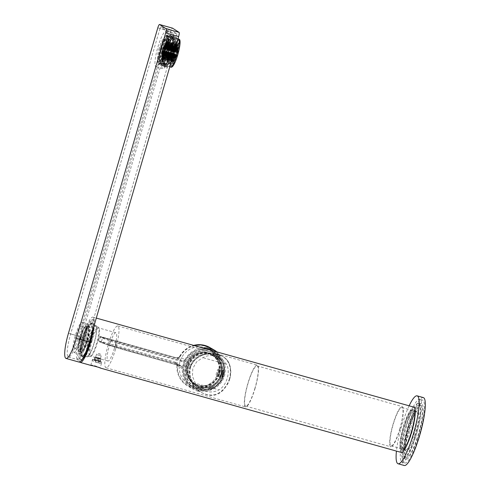 <?xml version="1.0" encoding="UTF-8"?>
<svg xmlns="http://www.w3.org/2000/svg" width="490" height="490" viewBox="0 0 490 490"><rect width="100%" height="100%" fill="white"/><g stroke="black" fill="none" stroke-linecap="round" stroke-linejoin="round"><path stroke-width="0.37" stroke-dasharray="2.45 1.84" d="M99.151 358.907L98.061 362.655L98.551 362.87L94.913 361.81L98.466 362.863L98.061 362.655L98.466 362.863L99.556 359.115L96.095 358.055L99.556 359.115M94.901 360.156L100.34 361.626L94.901 360.156M93.982 359.936L101.595 361.988L93.982 359.936M95.685 357.461L101.124 358.931L95.685 357.461M100.15 358.208L95.262 356.879L100.15 358.208M96.328 357.284L100.462 358.398L96.328 357.284M96.095 358.055L95.005 361.804L95.403 362.012L96.493 358.264M98.221 358.79L97.136 362.545M97.424 358.374L96.334 362.128M86.626 340.587A13.065 2.493 105.7 0 1 80.905 351.753A13.065 2.493 105.7 0 1 80.507 351.385A13.065 2.493 105.7 0 1 82.032 338.504A13.065 2.493 105.7 0 1 87.428 326.707A13.065 2.493 105.7 0 1 87.961 326.597A13.065 2.493 105.7 0 1 86.626 340.587M85.082 340.152A13.065 2.493 105.7 0 1 79.362 351.324A13.065 2.493 105.7 0 1 80.489 338.069A13.065 2.493 105.7 0 1 86.418 326.168A13.065 2.493 105.7 0 1 85.082 340.152M80.746 337.365A12.801 2.444 -74.3 0 0 79.043 350.705A12.801 2.444 -74.3 0 0 85.242 339.405A12.801 2.444 -74.3 0 0 85.824 326.524A12.801 2.444 -74.3 0 0 80.746 337.365M83.876 339.735A11.754 2.242 105.7 0 1 78.731 349.787A11.754 2.242 105.7 0 1 78.369 349.456A11.754 2.242 105.7 0 1 79.931 337.2A11.754 2.242 105.7 0 1 84.599 327.247A11.754 2.242 105.7 0 1 85.076 327.149A11.754 2.242 105.7 0 1 83.876 339.735M79.925 338.627A11.754 2.242 105.7 0 1 74.78 348.678A11.754 2.242 105.7 0 1 75.791 336.752A11.754 2.242 105.7 0 1 81.126 326.04A11.754 2.242 105.7 0 1 79.925 338.627M159.979 28.579L70.633 333.996A21.554 4.11 -74.3 0 0 68.428 357.075A21.554 4.11 -74.3 0 0 77.861 338.645L167.206 33.228L176.467 35.825A1.96 0.374 -74.3 0 0 176.688 33.736L170.116 29.51A1.96 0.374 -74.3 0 0 170.097 29.504A1.96 0.374 -74.3 0 0 169.24 31.176L159.979 28.579A1.96 0.374 105.7 0 1 160.836 26.907A1.96 0.374 105.7 0 1 160.855 26.913L170.116 29.51M70.633 333.996L79.895 336.593A21.554 4.11 -74.3 0 0 77.69 359.672A21.554 4.11 -74.3 0 0 87.122 341.242L176.467 35.825M176.688 33.736L167.427 31.14L160.855 26.913L170.097 29.504M79.895 336.593L169.24 31.176M167.427 31.14A1.96 0.374 105.7 0 1 167.206 33.228M164.658 49.055A18.289 3.491 -74.3 0 0 162.79 68.637A18.289 3.491 -74.3 0 0 170.79 52.994A18.289 3.491 -74.3 0 0 172.664 33.418A18.289 3.491 -74.3 0 0 164.658 49.055M80.881 337.23A15.674 2.989 -74.3 0 0 79.276 354.013A15.674 2.989 -74.3 0 0 86.136 340.605A15.674 2.989 -74.3 0 0 87.741 323.823A15.674 2.989 -74.3 0 0 80.881 337.23M80.581 339.049A15.674 2.989 105.7 0 1 73.721 352.451A15.674 2.989 105.7 0 1 75.074 336.55A15.674 2.989 105.7 0 1 82.185 322.267A15.674 2.989 105.7 0 1 80.581 339.049M86.987 340.709A13.389 2.554 -74.3 0 0 87.808 326.481A13.389 2.554 -74.3 0 0 82.283 338.572A13.389 2.554 -74.3 0 0 80.715 351.777A13.389 2.554 -74.3 0 0 86.987 340.709M87.097 340.777A14.045 2.677 105.7 0 1 80.948 352.788A14.045 2.677 105.7 0 1 82.161 338.541A14.045 2.677 105.7 0 1 88.537 325.74A14.045 2.677 105.7 0 1 87.097 340.777M87.716 340.948A14.045 2.677 105.7 0 1 81.567 352.959A14.045 2.677 105.7 0 1 82.779 338.713A14.045 2.677 105.7 0 1 89.149 325.917A14.045 2.677 105.7 0 1 87.716 340.948M68.453 333.267L81.42 336.906L170.765 31.489A3.92 0.747 105.7 0 1 172.431 28.132M81.42 336.906A23.514 4.49 -74.3 0 0 79.013 362.079M166.894 49.821A16.005 3.056 -74.3 0 0 165.259 66.952A16.005 3.056 -74.3 0 0 172.517 52.369A16.005 3.056 -74.3 0 0 173.901 36.138A16.005 3.056 -74.3 0 0 166.894 49.821M164.003 51.089A18.289 3.491 105.7 0 1 155.998 66.732A18.289 3.491 105.7 0 1 157.572 48.179A18.289 3.491 105.7 0 1 165.871 31.513A18.289 3.491 105.7 0 1 164.003 51.089M159.183 47.995A10.449 1.997 -74.3 0 0 158.111 59.186A10.449 1.997 -74.3 0 0 162.858 49.662A10.449 1.997 -74.3 0 0 163.758 39.059A10.449 1.997 -74.3 0 0 159.183 47.995M165.663 49.472A16.005 3.056 -74.3 0 0 164.021 66.603A16.005 3.056 -74.3 0 0 171.286 52.02A16.005 3.056 -74.3 0 0 172.664 35.788A16.005 3.056 -74.3 0 0 165.663 49.472M165.718 49.508A15.674 2.989 -74.3 0 0 163.629 65.844A15.674 2.989 -74.3 0 0 171.224 52.007A15.674 2.989 -74.3 0 0 171.935 36.236A15.674 2.989 -74.3 0 0 165.718 49.508M165.21 49.404A15.025 2.866 105.7 0 1 171.169 36.689A15.025 2.866 105.7 0 1 171.782 36.56A15.025 2.866 105.7 0 1 170.483 51.799A15.025 2.866 105.7 0 1 163.666 65.489A15.025 2.866 105.7 0 1 163.213 65.066A15.025 2.866 105.7 0 1 165.21 49.404M160.267 48.02A15.025 2.866 -74.3 0 0 158.729 64.104A15.025 2.866 -74.3 0 0 165.547 50.415A15.025 2.866 -74.3 0 0 166.845 35.176A15.025 2.866 -74.3 0 0 160.267 48.02M161.032 48.516A10.449 1.997 -74.3 0 0 159.967 59.7A10.449 1.997 -74.3 0 0 164.707 50.176A10.449 1.997 -74.3 0 0 165.608 39.58A10.449 1.997 -74.3 0 0 161.032 48.516M220.512 362.441A17.701 17.352 -60 0 1 203.289 387.798A17.701 17.352 -60 0 1 190.402 360.432A17.701 17.352 -60 0 1 220.512 362.441M222.491 361.461A19.919 19.533 -60 0 1 219.128 383.45A19.919 19.533 -60 0 1 197.721 388.858A19.919 19.533 -60 0 1 187.829 360.444A19.919 19.533 -60 0 1 217.389 354.852A19.919 19.533 -60 0 1 222.491 361.461M218.381 361.583A17.309 16.972 -60 0 1 201.543 386.383A17.309 16.972 -60 0 1 188.944 359.617A17.309 16.972 -60 0 1 218.381 361.583M217.799 361.871A16.654 16.329 -60 0 1 214.014 381.251A16.654 16.329 -60 0 1 194.616 383.615A16.654 16.329 -60 0 1 188.821 361.02A16.654 16.329 -60 0 1 211.294 354.778A16.654 16.329 -60 0 1 217.799 361.871M217.977 361.969A16.654 16.329 -60 0 1 214.191 381.355A16.654 16.329 -60 0 1 194.793 383.713A16.654 16.329 -60 0 1 188.999 361.124A16.654 16.329 -60 0 1 211.472 354.876A16.654 16.329 -60 0 1 217.977 361.969M218.485 361.89A17.046 16.715 -60 0 1 214.608 381.728A17.046 16.715 -60 0 1 194.757 384.142A17.046 16.715 -60 0 1 188.821 361.02A17.046 16.715 -60 0 1 211.821 354.631A17.046 16.715 -60 0 1 218.485 361.89M219.814 362.661A17.046 16.715 120 0 0 213.156 355.403A17.046 16.715 120 0 0 190.157 361.791A17.046 16.715 120 0 0 196.092 384.913A17.046 16.715 120 0 0 215.943 382.5A17.046 16.715 120 0 0 219.814 362.661M408.403 426.012A19.919 3.804 105.7 0 1 415.514 411.729A19.919 3.804 105.7 0 1 416.329 411.563A19.919 3.804 105.7 0 1 413.493 435.469A19.919 3.804 105.7 0 1 405.567 449.924A19.919 3.804 105.7 0 1 404.961 449.361A19.919 3.804 105.7 0 1 408.403 426.012M406.057 425.357A19.919 3.804 -74.3 0 0 403.221 449.269A19.919 3.804 -74.3 0 0 404.036 449.097A19.919 3.804 -74.3 0 0 412.262 431.114A19.919 3.804 -74.3 0 0 414.589 411.471A19.919 3.804 -74.3 0 0 413.983 410.902A19.919 3.804 -74.3 0 0 406.057 425.357M417.211 437.895A26.779 5.108 105.7 0 1 406.559 457.323A26.779 5.108 105.7 0 1 408.868 430.159A26.779 5.108 105.7 0 1 421.02 405.757A26.779 5.108 105.7 0 1 417.211 437.895M417.462 438.36A28.739 5.482 105.7 0 1 406.026 459.21A28.739 5.482 105.7 0 1 408.507 430.061A28.739 5.482 105.7 0 1 421.547 403.87A28.739 5.482 105.7 0 1 417.462 438.36M409.132 405.812A35.268 6.731 -74.3 0 0 403.105 421.437A35.268 6.731 -74.3 0 0 396.435 451.094M423.311 397.58A35.268 6.731 -74.3 0 0 409.279 423.164A35.268 6.731 -74.3 0 0 404.262 465.5M404.936 424.83A20.966 4 105.7 0 1 413.915 410.216A20.966 4 105.7 0 1 411.465 430.888A20.966 4 105.7 0 1 402.811 449.82A20.966 4 105.7 0 1 404.936 424.83M417.964 439.291A32.659 6.229 105.7 0 1 404.967 462.983A32.659 6.229 105.7 0 1 407.784 429.859A32.659 6.229 105.7 0 1 422.607 400.097A32.659 6.229 105.7 0 1 417.964 439.291M415.122 438.495A32.659 6.229 105.7 0 1 402.131 462.186A32.659 6.229 105.7 0 1 404.948 429.062A32.659 6.229 105.7 0 1 419.765 399.301A32.659 6.229 105.7 0 1 415.122 438.495M414.62 437.564A28.739 5.482 105.7 0 1 403.184 458.413A28.739 5.482 105.7 0 1 405.665 429.265A28.739 5.482 105.7 0 1 418.705 403.074A28.739 5.482 105.7 0 1 414.62 437.564M414.613 435.996A20.966 4 -74.3 0 0 416.739 411.006A20.966 4 -74.3 0 0 408.084 429.938A20.966 4 -74.3 0 0 405.634 450.61A20.966 4 -74.3 0 0 414.613 435.996M415.361 437.38A26.779 5.108 105.7 0 1 404.703 456.803A26.779 5.108 105.7 0 1 407.012 429.638A26.779 5.108 105.7 0 1 419.164 405.236A26.779 5.108 105.7 0 1 415.361 437.38M218.264 372.345A20.249 19.851 -60 0 1 188.993 384.509A20.249 19.851 -60 0 1 181.943 357.045A20.249 19.851 -60 0 1 209.267 349.456A20.249 19.851 -60 0 1 218.264 372.345M219.526 373.594L220.935 369.962C221.376 370.336 221.358 371.634 220.88 373.858C220.169 375.83 219.545 376.841 218.993 376.877L219.526 373.594M217.131 351.973L224.065 363.862L223.997 372.676L220.598 381.196L214.859 387.474L208.489 390.83L198.132 391.265L198.407 390.322C204.012 391.179 209.218 389.685 214.026 385.844L221.78 374.378L221.296 360.83L213.009 350.816M214.026 385.844A20.249 19.851 -60 0 1 192.882 386.763A20.249 19.851 -60 0 1 183.909 375.34A20.249 19.851 -60 0 1 198.781 349.621A20.249 19.851 -60 0 1 213.156 351.704A20.249 19.851 -60 0 1 221.296 360.83M184.981 359.789L184.228 360.707L181.588 361.54L181.9 360.922L176.584 357.847L177.533 358.38L179.248 357.584L179.579 356.549L184.981 359.789A22.209 21.774 -60 0 1 202.707 347.925M179.579 356.549A22.209 21.774 120 0 1 193.679 345.395L184.981 349.878L179.548 356.585L176.59 357.853L100.854 336.844L116.442 342.259L181.9 360.922A2.615 2.56 120 0 0 184.889 359.617M176.235 362.851L175.132 362.863L180.443 365.932L180.498 365.301L182.28 367.402L182.28 368.59A2.615 2.56 120 0 0 181.024 366.177A2.615 2.56 120 0 0 181.018 366.177A2.615 2.56 120 0 0 180.443 365.932L114.991 347.269L99.397 341.861L175.708 363.102C176.363 363.274 176.786 364.064 176.964 365.473L177.264 364.419L176.235 362.851L177.852 362.912L101.473 341.493L102.563 337.739L178.942 359.152L179.248 357.584M184.228 360.707L182.28 367.402M222.846 373.944C222.148 376.161 221.492 377.318 220.874 377.404C220.604 377.079 220.819 375.836 221.511 373.674L222.815 370.489C223.207 370.783 223.22 371.935 222.846 373.944M198.132 391.265A22.209 21.774 -60 0 1 193.127 389.164A22.209 21.774 -60 0 1 182.433 368.572M198.407 390.322A21.229 20.813 -60 0 1 184.203 376.338A21.229 20.813 -60 0 1 199.798 349.376A21.229 20.813 -60 0 1 206.07 348.868M177.533 358.38L178.942 359.152A21.554 21.131 -60 0 1 214.51 352.145A21.554 21.131 -60 0 1 204.293 387.314A21.554 21.131 -60 0 1 177.852 362.912L177.264 364.419M173.38 57.367L173.766 56.76L173.276 58.004L173.38 57.367L162.031 54.188L162 54.843L161.982 53.453L162.031 54.188M173.723 55.143L174.213 53.894L173.723 55.143L162.38 51.958L162.508 50.611L162.38 51.958M173.142 56.056L173.632 54.813L173.142 56.056L162.46 53.061L162.564 51.707L162.46 53.061M173.429 61.085L172.939 62.328L173.429 61.085L162.6 58.047L162.558 59.419L162.6 58.047L173.282 61.072M173.601 56.424L173.209 57.03L173.699 55.787L173.601 56.424L162.098 53.196L162.135 51.818L162.092 53.19L174.483 56.662L174.973 55.419L174.63 56.675M174.183 55.505L173.797 56.117L174.287 54.868L174.183 55.505L162.012 52.093L162.11 51.456L162.074 52.828L162.012 52.093M174.771 54.592L174.379 55.205L174.869 53.955L174.771 54.592L161.933 50.991L162.031 50.354L161.988 51.726L161.933 50.991M172.792 58.285L173.184 57.673L172.694 58.923L172.792 58.285L162.11 55.29L162.061 55.94L162.055 54.555L162.11 55.29M174.036 59.529L174.526 58.279L174.036 59.529L162.692 56.344L162.827 54.996L162.692 56.344M173.527 59.48L173.87 58.218L173.527 59.48L162.184 56.301L162.086 54.917L162.184 56.301M173.013 61.366L173.356 60.111L173.013 61.366L162.331 58.371L162.233 56.987L162.331 58.371M175.916 56.956L175.573 58.212L175.916 56.956L165.093 53.918L164.977 55.241L165.583 54.696L165.093 53.918M173.944 59.192L173.454 60.442L173.944 59.192L162.3 55.958L162.404 57.342L162.441 55.97L173.797 59.18M174.458 57.306L173.968 58.555L174.458 57.306L162.141 53.882L162.245 55.266L162.288 53.894L174.311 57.293M173.521 61.415L174.011 60.172L173.521 61.415L162.839 58.42L162.95 57.067L162.839 58.42M176.97 46.887L176.48 48.13L176.97 46.887L165.626 43.702L164.775 44.847L165.626 43.702M177.478 46.93L177.135 48.192L177.478 46.93L166.135 43.751L165.351 44.89L166.135 43.751M177.993 45.043L177.65 46.305L177.993 45.043L167.311 42.048L166.526 43.181L167.311 42.048M175.089 49.459L175.432 48.198L175.089 49.459L164.266 46.421L164.842 45.227L164.266 46.421M177.068 47.218L177.558 45.974L177.068 47.218L165.565 43.99L166.502 42.875L165.565 43.99M176.547 49.104L177.037 47.861L176.547 49.104L164.377 45.693L165.167 44.559L164.009 46.256L164.646 45.049L164.352 45.686L175.702 48.865L176.094 48.259L175.745 49.521L175.702 48.865M176.032 50.997L176.523 49.747L176.032 50.997L163.195 47.395L164.125 46.274L163.195 47.395M177.484 44.994L176.994 46.244L177.484 44.994L166.802 41.999L165.932 43.138L166.802 41.999M174.844 51.052L174.501 52.308L174.844 51.052L163.495 47.867L163.054 49.098L163.495 47.867M175.628 47.891L176.02 47.285L175.53 48.528L175.628 47.891L164.946 44.896L164.609 45.466L165.21 44.253L164.946 44.896M173.013 57.336L172.621 57.949L173.111 56.699L173.013 57.336L162.19 54.298L162.288 53.661L162.245 55.033L162.19 54.298M175.163 50.433L175.506 49.172L175.163 50.433L163.66 47.205L164.242 46.017L163.66 47.205M175.23 51.407L175.573 50.145L175.23 51.407L163.06 47.995L163.642 46.801L163.06 47.995M175.298 52.381L175.647 51.119L175.298 52.381L162.46 48.78L163.048 47.591L162.46 48.78M174.771 50.072L174.428 51.334L174.771 50.072L164.089 47.077L163.617 48.302L164.089 47.077M178.213 48.13L177.827 48.737L178.317 47.493L178.213 48.13L167.531 45.135L167.684 44.51L166.698 45.619L167.531 45.135M176.235 51.824L176.627 51.211L176.137 52.455L176.235 51.824L163.397 48.222L163.299 48.859L163.691 48.939L164.23 47.732L163.397 48.222M176.823 50.905L177.215 50.299L176.725 51.542L176.823 50.905L164.652 47.493L164.554 48.13L164.934 48.21L165.491 47.009L164.652 47.493M177.411 49.992L177.797 49.38L177.307 50.629L177.411 49.992L165.908 46.764L165.81 47.401L166.19 47.481L166.747 46.281L165.908 46.764M177.631 49.043L177.239 49.655L177.729 48.406L177.631 49.043L166.282 45.864L166.135 45.184L165.455 46.348L166.282 45.864M177.282 51.272L176.792 52.516L177.282 51.272L165.939 48.087L165.106 48.577L165.087 49.233L165.491 49.319L165.939 48.087M177.87 50.354L177.38 51.603L177.87 50.354L166.802 47.279L166.312 48.498L166.71 48.584L167.188 47.358M176.235 56.338L176.578 55.076L176.235 56.338L165.553 53.343L165.767 52.044L165.063 52.571L165.553 53.343M175.708 54.029L175.365 55.29L175.708 54.029L162.864 50.433L162.772 51.756L163.36 51.205L162.864 50.433M175.775 55.009L175.432 56.264L175.775 55.009L163.605 51.591L163.501 52.92L164.101 52.369L163.605 51.591M175.849 55.983L175.506 57.238L175.849 55.983L164.346 52.755L164.236 54.078L164.842 53.533L164.346 52.755M177.993 49.074L178.385 48.467L177.895 49.711L177.993 49.074L167.17 46.042L167.066 46.679L167.445 46.752L168.009 45.558L167.17 46.042M175.377 58.518L174.985 59.131L175.475 57.881L175.377 58.518L164.695 55.523L164.205 54.751L164.175 56.099L164.695 55.523M175.31 57.544L174.918 58.157L175.408 56.907L175.31 57.544L163.96 54.366L163.476 53.588L163.47 54.941L163.96 54.366M176.167 55.364L176.51 54.102L176.167 55.364L164.818 52.179L165.063 50.893L164.658 50.807L164.334 51.407L164.818 52.179M177.582 45.331L178.072 44.082L177.582 45.331L166.753 42.293L167.696 41.172L166.753 42.293M172.75 63.284A10.449 1.997 105.7 0 1 173.815 51.867A10.449 1.997 105.7 0 1 178.648 43.439A10.449 1.997 105.7 0 1 177.423 53.747A10.449 1.997 105.7 0 1 173.111 63.179A10.449 1.997 105.7 0 1 172.75 63.284M169.32 63.675A11.754 2.242 105.7 0 1 169.24 63.663A11.754 2.242 105.7 0 1 170.257 51.738A11.754 2.242 105.7 0 1 175.592 41.019A11.754 2.242 105.7 0 1 175.953 41.356A11.754 2.242 105.7 0 1 174.575 52.945A11.754 2.242 105.7 0 1 169.724 63.565A11.754 2.242 105.7 0 1 169.32 63.675M167.764 64.576A13.046 2.487 105.7 0 1 167.678 64.558A13.046 2.487 105.7 0 1 168.805 51.328A13.046 2.487 105.7 0 1 174.722 39.439A13.046 2.487 105.7 0 1 175.12 39.812A13.046 2.487 105.7 0 1 173.595 52.669A13.046 2.487 105.7 0 1 168.211 64.447A13.046 2.487 105.7 0 1 167.764 64.576M165.651 63.982A13.046 2.487 105.7 0 1 165.559 63.963A13.046 2.487 105.7 0 1 166.686 50.733A13.046 2.487 105.7 0 1 172.609 38.845A13.046 2.487 105.7 0 1 171.543 51.854A13.046 2.487 105.7 0 1 165.651 63.982M165.491 64.551A13.64 2.603 105.7 0 1 165.4 64.539A13.64 2.603 105.7 0 1 166.576 50.703A13.64 2.603 105.7 0 1 172.768 38.275A13.64 2.603 105.7 0 1 171.653 51.879A13.64 2.603 105.7 0 1 165.491 64.551M162.649 63.755A13.64 2.603 105.7 0 1 162.564 63.743A13.64 2.603 105.7 0 1 163.74 49.907A13.64 2.603 105.7 0 1 169.926 37.479A13.64 2.603 105.7 0 1 168.811 51.083A13.64 2.603 105.7 0 1 162.649 63.755M163.305 61.379A11.172 2.131 105.7 0 1 163.225 61.366A11.172 2.131 105.7 0 1 164.193 50.035A11.172 2.131 105.7 0 1 169.258 39.855A11.172 2.131 105.7 0 1 168.352 50.997A11.172 2.131 105.7 0 1 163.305 61.379M162.312 61.103A11.172 2.131 105.7 0 1 162.239 61.085A11.172 2.131 105.7 0 1 163.207 49.76A11.172 2.131 105.7 0 1 168.272 39.58A11.172 2.131 105.7 0 1 167.36 50.721A11.172 2.131 105.7 0 1 162.312 61.103M162.662 59.835A9.855 1.88 105.7 0 1 162.037 58.083A9.855 1.88 105.7 0 1 166.539 42.036A9.855 1.88 105.7 0 1 167.77 48.02A9.855 1.88 105.7 0 1 162.662 59.835M172.939 62.328L162.704 59.431L173.08 62.346M162.025 51.462A1.96 0.374 105.7 0 1 161.902 51.113A1.96 0.374 105.7 0 1 162.796 47.922A1.96 0.374 105.7 0 1 163.041 49.11A1.96 0.374 105.7 0 1 162.025 51.462M174.973 55.419L162.135 51.818L174.832 55.401M173.968 58.555L162.392 55.278L174.115 58.567M173.454 60.442L162.404 57.342L173.601 60.454M162.092 53.888L162.196 52.559L162.159 53.931L173.356 57.042M167.084 41.724L177.68 44.694M166.9 42.305L177.729 45.343M167.378 41.748L177.974 44.719M167.696 41.172L178.072 44.082M167.549 41.16L177.925 44.069M164.432 52.099L176.02 55.352M165.13 51.579L176.412 54.739M165.063 50.893L176.51 54.102M164.658 50.807L176.363 54.09M164.334 51.407L176.118 54.715M163.782 55.003L175.065 58.169M163.819 53.655L175.408 56.907M163.476 53.588L175.261 56.895M163.311 54.237L175.016 57.52M163.47 54.941L174.918 58.157M164.499 56.16L175.132 59.143M164.554 54.819L175.475 57.881M164.205 54.751L175.328 57.869M164.021 55.388L175.089 58.494M164.175 56.099L174.985 59.131M167.647 45.484L178.238 48.455M167.066 46.679L177.895 49.711M167.445 46.752L178.042 49.729M167.911 46.195L178.286 49.104M168.009 45.558L178.385 48.467M164.726 52.834L175.996 55.995M164.101 53.379L175.604 56.601M164.236 54.078L175.506 57.238M164.597 54.151L175.647 57.25M164.842 53.533L175.892 56.632M163.991 51.671L175.922 55.021M163.36 52.216L175.53 55.627M163.501 52.92L175.432 56.264M163.856 52.994L175.579 56.276M164.101 52.369L175.824 55.658M163.262 50.513L175.855 54.047M162.619 51.052L175.463 54.653M162.772 51.756L175.365 55.29M163.115 51.83L175.512 55.303M163.36 51.205L175.757 54.684M165.167 53.263L176.088 56.325M165.847 52.736L176.48 55.713M165.767 52.044L176.578 55.076M165.369 51.965L176.431 55.064M165.063 52.571L176.186 55.689M167.139 48.008L177.772 50.991M166.802 47.279L177.723 50.341M166.355 47.849L177.478 50.966M166.312 48.498L177.38 51.603M166.71 48.584L177.527 51.615M165.902 48.743L177.184 51.909M165.547 48.008L177.135 51.26M165.106 48.577L176.89 51.879M165.087 49.233L176.792 52.516M165.491 49.319L176.939 52.528M165.798 46.415L177.386 49.668M166.447 45.245L177.729 48.406M166.135 45.184L177.582 48.394M165.632 45.735L177.337 49.018M165.455 46.348L177.239 49.655M166.386 46.207L177.656 49.367M165.81 47.401L177.307 50.629M166.19 47.481L177.454 50.642M166.649 46.917L177.699 50.017M166.747 46.281L177.797 49.38M165.136 46.936L177.068 50.28M164.554 48.13L176.725 51.542M164.934 48.21L176.872 51.554M165.387 47.646L177.117 50.936M165.491 47.009L177.215 50.299M163.887 47.665L176.48 51.199M163.299 48.859L176.137 52.455M163.691 48.939L176.284 52.473M164.132 48.369L176.529 51.848M164.23 47.732L176.627 51.211M167.047 45.686L177.974 48.749M167.684 44.51L178.317 47.493M167.353 44.449L178.17 47.481M166.857 45L177.925 48.1M166.698 45.619L177.827 48.737M163.997 47.028L174.918 50.09M163.899 47.714L174.526 50.697M163.617 48.302L174.428 51.334M163.507 48.247L174.575 51.346M163.697 47.604L174.82 50.727M162.558 48.835L175.157 52.369M162.704 48.155L175.543 51.756M163.048 47.591L175.647 51.119M163.103 47.634L175.5 51.107M162.858 48.253L175.255 51.732M163.152 48.044L175.083 51.395M163.305 47.371L175.475 50.782M163.642 46.801L175.573 50.145M163.703 46.844L175.426 50.133M163.458 47.469L175.181 50.758M163.752 47.261L175.016 50.421M163.905 46.587L175.408 49.809M164.242 46.017L175.506 49.172M164.309 46.06L175.359 49.159M164.064 46.685L175.114 49.784M162.178 54.99L172.768 57.961M162.288 53.661L173.111 56.699M162.374 53.716L172.97 56.687M162.343 54.402L172.725 57.312M162.245 55.033L172.621 57.949M165.246 44.29L175.873 47.273M164.609 45.466L175.53 48.528M164.554 45.423L175.677 48.541M164.854 44.817L175.922 47.922M165.21 44.253L176.02 47.285M164.665 45.08L175.947 48.247M164.009 46.256L175.604 49.502M163.96 46.213L175.745 49.521M164.285 45.613L175.99 48.896M164.646 45.049L176.094 48.259M163.397 47.812L174.991 51.064M163.317 48.51L174.599 51.671M163.054 49.098L174.501 52.308M162.943 49.037L174.642 52.32M163.103 48.394L174.887 51.701M166.465 42.569L177.386 45.631M166.71 42.005L177.337 44.982M166.282 42.575L177.092 45.607M165.932 43.138L176.994 46.244M166.018 43.138L177.141 46.256M163.538 46.826L176.131 50.36M163.335 47.408L176.179 51.009M163.832 46.856L176.425 50.384M164.125 46.274L176.523 49.747M163.985 46.262L176.375 49.735M164.714 45.123L176.651 48.473M164.524 45.705L176.694 49.123M165.007 45.147L176.939 48.498M165.314 44.572L177.037 47.861M165.167 44.559L176.896 47.849M165.902 43.42L177.166 46.581M165.712 44.008L177.209 47.23M166.19 43.451L177.454 46.605M166.502 42.875L177.558 45.974M166.361 42.857L177.411 45.956M164.352 46.477L174.948 49.447M164.511 45.797L175.334 48.835M164.842 45.227L175.432 48.198M164.91 45.276L175.291 48.185M164.665 45.901L175.046 48.81M167.507 42.073L178.139 45.056M166.827 42.606L177.748 45.668M166.526 43.181L177.65 46.305M166.729 43.212L177.797 46.317M167.231 42.661L178.042 45.693M166.343 43.782L177.625 46.948M165.645 44.308L177.233 47.555M165.351 44.89L177.135 48.192M165.577 44.921L177.282 48.204M166.079 44.37L177.527 47.579M165.277 44.272L176.872 47.524M165.54 43.708L176.823 46.875M165.13 44.284L176.578 47.493M164.775 44.847L176.48 48.13M164.842 44.841L176.627 48.149M162.698 57.716L173.619 60.778M163.035 58.445L173.668 61.428M163.103 57.771L173.913 60.803M162.95 57.067L174.011 60.172M162.741 57.036L173.864 60.154M162.282 52.522L174.875 56.056M161.988 52.497L174.587 56.025M162.092 53.19L174.483 56.662M162.429 54.598L174.36 57.943M162.135 54.568L174.066 57.918M162.576 56.675L173.846 59.829M162.288 56.644L173.552 59.805M165.467 53.998L176.063 56.969M164.848 54.543L175.671 57.575M164.977 55.241L175.573 58.212M165.338 55.315L175.72 58.224M165.583 54.696L175.965 57.606M162.233 58.377L172.866 61.354M162.337 57.685L173.258 60.748M162.233 56.987L173.356 60.111M162.147 56.993L173.209 60.099M162.153 57.685L172.964 60.717M162.104 56.301L173.38 59.468M162.184 55.609L173.772 58.855M162.086 54.917L173.87 58.218M162.025 54.923L173.73 58.206M162.037 55.621L173.485 58.831M162.545 55.64L174.14 58.892M162.907 56.375L174.183 59.541M162.98 55.707L174.428 58.916M162.827 54.996L174.526 58.279M162.6 54.96L174.385 58.267M162.117 54.598L173.037 57.661M162.061 55.94L172.694 58.923M162.025 55.903L172.841 58.935M162.018 55.205L173.086 58.31M162.055 54.555L173.184 57.673M161.933 51.683L174.526 55.217M162.031 50.354L174.869 53.955M162.129 50.409L174.722 53.943M162.086 51.089L174.477 54.568M161.988 51.726L174.379 55.205M162.006 52.785L173.938 56.13M162.11 51.456L174.287 54.868M162.208 51.511L174.14 54.856M162.172 52.191L173.895 55.48M162.074 52.828L173.797 56.117M162.196 52.559L173.699 55.787M162.288 52.614L173.552 55.774M162.257 53.294L173.307 56.393M162.159 53.931L173.209 57.03M162.735 58.751L173.325 61.722M162.441 58.72L173.037 61.691M162.607 52.436L173.239 55.419M162.362 53.006L173.282 56.068M162.404 52.326L173.527 55.45M162.564 51.707L173.632 54.813M162.668 51.762L173.485 54.8M162.545 51.34L173.821 54.506M162.282 51.903L173.87 55.156M162.331 51.23L174.115 54.531M162.508 50.611L174.213 53.894M162.619 50.672L174.066 53.882M162.031 53.496L173.625 56.748M162 54.843L173.276 58.004M161.976 54.807L173.423 58.016M161.963 54.114L173.668 57.397M161.982 53.453L173.766 56.76M222.356 373.913A3.467 0.662 105.7 0 1 223.63 371.034A3.467 0.662 105.7 0 1 224.034 372.253A3.467 0.662 105.7 0 1 223.538 374.599A3.467 0.662 105.7 0 1 222.834 376.534A3.467 0.662 105.7 0 1 221.841 377.3A3.467 0.662 105.7 0 1 222.356 373.913M217.732 372.957A3.24 0.619 105.7 0 1 216.274 375.75A3.24 0.619 105.7 0 1 216.586 372.474A3.24 0.619 105.7 0 1 218.025 369.515A3.24 0.619 105.7 0 1 217.732 372.957M219.03 373.337A3.595 0.686 105.7 0 1 217.444 376.443A3.595 0.686 105.7 0 1 217.413 376.43A3.595 0.686 105.7 0 1 217.756 372.804A3.595 0.686 105.7 0 1 219.349 369.521A3.595 0.686 105.7 0 1 219.385 369.527A3.595 0.686 105.7 0 1 219.03 373.337M222.73 374.378A3.595 0.686 105.7 0 1 221.149 377.484A3.595 0.686 105.7 0 1 221.462 373.839A3.595 0.686 105.7 0 1 223.091 370.569A3.595 0.686 105.7 0 1 222.73 374.378M222.846 374.446A4.245 0.809 105.7 0 1 220.996 378.115A4.245 0.809 105.7 0 1 221.339 373.809A4.245 0.809 105.7 0 1 223.287 369.944A4.245 0.809 105.7 0 1 222.846 374.446M177.999 38.771L177.086 38.428A15.674 2.989 -74.3 0 0 171.476 51.279A15.674 2.989 -74.3 0 0 169.075 65.991L171.378 66.952L171.206 67.228M179.701 39.745A14.369 2.744 -74.3 0 0 179.383 39.39A14.369 2.744 -74.3 0 0 172.933 51.756A14.369 2.744 -74.3 0 0 171.378 66.952A14.369 2.744 -74.3 0 0 172.088 66.885M174.066 36.542A15.674 2.989 -74.3 0 0 173.932 36.487A15.674 2.989 -74.3 0 0 166.821 50.77A15.674 2.989 -74.3 0 0 165.467 66.671A15.674 2.989 -74.3 0 0 172.474 52.755A15.674 2.989 -74.3 0 0 174.066 36.542M176.749 38.967A15.674 2.989 -74.3 0 0 176.045 37.099A15.674 2.989 -74.3 0 0 175.91 37.038A15.674 2.989 -74.3 0 0 174.612 37.73L177.852 39.274M177.086 38.428L174.612 37.73M166.606 65.299A15.674 2.989 -74.3 0 0 167.445 67.228A15.674 2.989 -74.3 0 0 168.738 66.536L166.606 65.299L169.075 65.991M169.791 66.83L168.738 66.536M172.743 38.814A13.126 2.505 -74.3 0 0 172.627 38.765A13.126 2.505 -74.3 0 0 166.674 50.727A13.126 2.505 -74.3 0 0 165.54 64.049A13.126 2.505 -74.3 0 0 171.408 52.393A13.126 2.505 -74.3 0 0 172.743 38.814M172.927 38.189A13.781 2.628 -74.3 0 0 172.805 38.134A13.781 2.628 -74.3 0 0 166.551 50.697A13.781 2.628 -74.3 0 0 165.363 64.674A13.781 2.628 -74.3 0 0 171.525 52.442A13.781 2.628 -74.3 0 0 172.927 38.189M179.04 40.578A13.126 2.505 -74.3 0 0 178.924 40.529A13.126 2.505 -74.3 0 0 172.97 52.497A13.126 2.505 -74.3 0 0 171.837 65.813A13.126 2.505 -74.3 0 0 177.705 54.157A13.126 2.505 -74.3 0 0 179.04 40.578M173.797 37.485A14.694 2.805 -74.3 0 0 173.668 37.43A14.694 2.805 -74.3 0 0 166.998 50.819A14.694 2.805 -74.3 0 0 165.73 65.727A14.694 2.805 -74.3 0 0 172.302 52.681A14.694 2.805 -74.3 0 0 173.797 37.485M172.315 37.069A14.694 2.805 -74.3 0 0 172.186 37.013A14.694 2.805 -74.3 0 0 165.522 50.409A14.694 2.805 -74.3 0 0 164.254 65.311A14.694 2.805 -74.3 0 0 164.854 65.188A14.694 2.805 -74.3 0 0 170.918 51.922A14.694 2.805 -74.3 0 0 172.639 37.43A14.694 2.805 -74.3 0 0 172.315 37.069M171.708 35.948A15.613 2.977 -74.3 0 0 171.567 35.893A15.613 2.977 -74.3 0 0 164.487 50.115A15.613 2.977 -74.3 0 0 163.139 65.954A15.613 2.977 -74.3 0 0 163.776 65.819A15.613 2.977 -74.3 0 0 170.226 51.726A15.613 2.977 -74.3 0 0 172.045 36.334A15.613 2.977 -74.3 0 0 171.708 35.948M170.349 35.568A15.613 2.977 -74.3 0 0 170.214 35.507A15.613 2.977 -74.3 0 0 169.577 35.641A15.613 2.977 -74.3 0 0 163.127 49.735A15.613 2.977 -74.3 0 0 161.302 65.127A15.613 2.977 -74.3 0 0 161.78 65.568A15.613 2.977 -74.3 0 0 168.762 51.713A15.613 2.977 -74.3 0 0 170.349 35.568M169.228 36.199A14.694 2.805 -74.3 0 0 169.099 36.15A14.694 2.805 -74.3 0 0 168.499 36.272A14.694 2.805 -74.3 0 0 162.435 49.539A14.694 2.805 -74.3 0 0 160.714 64.031A14.694 2.805 -74.3 0 0 161.167 64.447A14.694 2.805 -74.3 0 0 167.733 51.401A14.694 2.805 -74.3 0 0 169.228 36.199M168.242 35.923A14.694 2.805 -74.3 0 0 168.113 35.868A14.694 2.805 -74.3 0 0 161.443 49.263A14.694 2.805 -74.3 0 0 160.175 64.172A14.694 2.805 -74.3 0 0 166.747 51.125A14.694 2.805 -74.3 0 0 168.242 35.923M167.984 36.799A13.781 2.628 -74.3 0 0 167.868 36.75A13.781 2.628 -74.3 0 0 161.614 49.312A13.781 2.628 -74.3 0 0 160.426 63.29A13.781 2.628 -74.3 0 0 166.588 51.052A13.781 2.628 -74.3 0 0 167.984 36.799M163.011 61.728A11.595 2.211 105.7 0 1 164.193 49.741A11.595 2.211 105.7 0 1 169.375 39.445A11.595 2.211 105.7 0 1 168.376 51.205A11.595 2.211 105.7 0 1 163.115 61.771A11.595 2.211 105.7 0 1 163.011 61.728M159.556 60.76A11.595 2.211 105.7 0 1 160.732 48.767A11.595 2.211 105.7 0 1 165.92 38.477A11.595 2.211 105.7 0 1 164.916 50.237A11.595 2.211 105.7 0 1 159.654 60.803A11.595 2.211 105.7 0 1 159.556 60.76M158.876 63.112A14.045 2.677 105.7 0 1 160.297 48.584A14.045 2.677 105.7 0 1 166.582 36.119A14.045 2.677 105.7 0 1 165.369 50.366A14.045 2.677 105.7 0 1 158.993 63.161A14.045 2.677 105.7 0 1 158.876 63.112M162.331 64.08A14.045 2.677 105.7 0 1 163.758 49.557A14.045 2.677 105.7 0 1 170.036 37.087A14.045 2.677 105.7 0 1 168.823 51.334A14.045 2.677 105.7 0 1 162.453 64.129A14.045 2.677 105.7 0 1 162.331 64.08M115.603 349.021A21.707 4.141 105.7 0 1 106.042 367.782A21.707 4.141 105.7 0 1 107.916 345.762A21.707 4.141 105.7 0 1 117.765 325.979A21.707 4.141 105.7 0 1 115.603 349.021M255.125 388.147A21.707 4.141 105.7 0 1 245.564 406.908A21.707 4.141 105.7 0 1 247.438 384.889A21.707 4.141 105.7 0 1 257.287 365.105A21.707 4.141 105.7 0 1 255.125 388.147M229.822 378.85C224.396 392.747 215.024 399.577 201.978 392.778C192.748 387.902 185.63 374.801 192.172 363.537C198.83 352.88 212.93 351.636 222.907 356.591C229.663 360.334 231.966 367.751 229.822 378.85M114.409 348.329A14.694 2.805 105.7 0 1 107.935 361.032A14.694 2.805 105.7 0 1 109.405 345.432A14.694 2.805 105.7 0 1 115.873 332.728A14.694 2.805 105.7 0 1 114.409 348.329M254.984 388.068A20.898 3.987 105.7 0 1 245.784 406.13A20.898 3.987 105.7 0 1 247.585 384.932A20.898 3.987 105.7 0 1 257.066 365.883A20.898 3.987 105.7 0 1 254.984 388.068M92.12 340.587A14.694 2.805 -74.3 0 0 90.65 356.187A14.694 2.805 -74.3 0 0 91.25 356.059A14.694 2.805 -74.3 0 0 97.32 342.792A14.694 2.805 -74.3 0 0 99.035 328.3A14.694 2.805 -74.3 0 0 98.588 327.884A14.694 2.805 -74.3 0 0 92.12 340.587M100.524 358.937L95.299 357.43C96.867 357.43 98.606 357.927 100.524 358.937M88.323 345.15A16.985 3.24 105.7 0 1 82.706 355.991A16.985 3.24 105.7 0 1 83.704 338.112A16.985 3.24 105.7 0 1 91.697 323.915A16.985 3.24 105.7 0 1 90.099 339.252M90.846 336.679A17.573 3.35 -74.3 0 0 91.336 322.867A17.573 3.35 -74.3 0 0 83.6 338.051A17.573 3.35 -74.3 0 0 81.848 356.702A17.573 3.35 -74.3 0 0 86.761 349.652M400.06 428.75A20.898 3.987 105.7 0 1 390.861 446.819A20.898 3.987 105.7 0 1 392.662 425.614A20.898 3.987 105.7 0 1 402.143 406.565A20.898 3.987 105.7 0 1 400.06 428.75M403.999 427.715A21.229 4.049 -74.3 0 0 401.23 449.642A21.229 4.049 -74.3 0 0 411.514 430.9A21.229 4.049 -74.3 0 0 412.476 409.548A21.229 4.049 -74.3 0 0 403.999 427.715M413.964 407.166A23.514 4.49 -74.3 0 0 403.607 427.494A23.514 4.49 -74.3 0 0 401.267 452.448M94.019 325.838A23.514 4.49 -74.3 0 0 92.941 317.14A23.514 4.49 -74.3 0 0 82.59 337.469A23.514 4.49 -74.3 0 0 79.692 362.018M229.516 378.672C224.837 392.024 214.228 399.264 201.274 392.368C192.007 386.837 188.252 378.574 190.01 367.592L190.469 366.214C195.455 353.688 211.147 350.424 222.203 356.181C229.412 360.524 231.85 368.021 229.516 378.672M91.177 365.491L90.779 365.283C90.748 364.248 99.537 367.077 100.107 367.966L101.908 362.079L92.5 359.348L101.908 362.079M92.928 329.58A20.966 4 -74.3 0 0 92.255 319.596A20.966 4 -74.3 0 0 83.024 337.72A20.966 4 -74.3 0 0 80.936 359.972A20.966 4 -74.3 0 0 82.032 359.635M409.775 431.427A19.919 3.804 105.7 0 1 400.998 448.644A19.919 3.804 105.7 0 1 400.391 448.08A19.919 3.804 105.7 0 1 402.988 427.501A19.919 3.804 105.7 0 1 410.945 410.449A19.919 3.804 105.7 0 1 411.759 410.283A19.919 3.804 105.7 0 1 409.775 431.427M399.895 428.652A19.919 3.804 105.7 0 1 391.124 445.876A19.919 3.804 105.7 0 1 392.839 425.663A19.919 3.804 105.7 0 1 401.88 407.509A19.919 3.804 105.7 0 1 399.895 428.652M84.433 338.351A16.329 3.118 -74.3 0 0 82.804 355.679A16.329 3.118 -74.3 0 0 83.472 355.544A16.329 3.118 -74.3 0 0 90.209 340.795A16.329 3.118 -74.3 0 0 92.12 324.699A16.329 3.118 -74.3 0 0 91.624 324.233A16.329 3.118 -74.3 0 0 84.433 338.351M88.751 339.558A16.329 3.118 -74.3 0 0 87.122 356.892A16.329 3.118 -74.3 0 0 94.533 342.008A16.329 3.118 -74.3 0 0 95.942 325.446A16.329 3.118 -74.3 0 0 88.751 339.558M88.917 339.656A15.349 2.928 -74.3 0 0 87.392 355.948A15.349 2.928 -74.3 0 0 94.356 341.959A15.349 2.928 -74.3 0 0 95.679 326.389A15.349 2.928 -74.3 0 0 88.917 339.656M91.391 340.348A15.349 2.928 -74.3 0 0 89.86 356.64A15.349 2.928 -74.3 0 0 90.485 356.512A15.349 2.928 -74.3 0 0 96.824 342.651A15.349 2.928 -74.3 0 0 98.619 327.516A15.349 2.928 -74.3 0 0 98.147 327.081A15.349 2.928 -74.3 0 0 91.391 340.348M93.994 359.813L100.462 361.651L93.994 359.813M99.978 360.812L94.754 359.323L99.978 360.812M84.011 337.996A20.966 4 -74.3 0 0 81.922 360.248A20.966 4 -74.3 0 0 91.434 341.138A20.966 4 -74.3 0 0 93.241 319.872A20.966 4 -74.3 0 0 84.011 337.996M85.334 354.791A17.573 3.35 -74.3 0 0 92.016 336.171A17.573 3.35 -74.3 0 0 92.328 323.143A17.573 3.35 -74.3 0 0 84.592 338.333A17.573 3.35 -74.3 0 0 82.841 356.977A17.573 3.35 -74.3 0 0 83.71 356.732M195.326 383.26A18.289 17.934 120 0 0 201.696 389.593A18.289 17.934 120 0 0 218.938 389.887C226.699 385.636 230.876 371.402 226.38 364.26A18.289 17.934 120 0 0 220.01 357.933A18.289 17.934 120 0 0 202.768 357.639L196.643 361.804L192.784 368.462L192.448 376.247L195.326 383.26L212.893 388.19A2.94 2.879 120 0 0 213.72 388.423L218.938 389.887M226.38 364.26L221.162 362.796A2.94 2.879 120 0 0 220.335 362.563L202.768 357.639M188.785 366.146A18.289 17.934 120 0 0 196.913 386.824A18.289 17.934 120 0 0 221.59 379.971A18.289 17.934 120 0 0 215.226 355.164A18.289 17.934 120 0 0 188.785 366.146M190.016 366.496A16.985 16.648 120 0 0 197.568 385.697A16.985 16.648 120 0 0 220.482 379.334A16.985 16.648 120 0 0 214.571 356.297A16.985 16.648 120 0 0 190.016 366.496M188.84 365.81A16.985 16.648 -60 0 1 213.395 355.611A16.985 16.648 -60 0 1 219.306 378.648A16.985 16.648 -60 0 1 196.386 385.011A16.985 16.648 -60 0 1 188.84 365.81M187.817 365.479A17.897 17.548 120 0 0 208.875 387.461A17.897 17.548 120 0 0 217.511 357.731A17.897 17.548 120 0 0 187.817 365.479M184.981 364.683A20.898 20.494 120 0 0 194.273 388.319A20.898 20.494 120 0 0 222.472 380.485A20.898 20.494 120 0 0 215.196 352.132A20.898 20.494 120 0 0 184.981 364.683M190.316 367.77C194.983 353.431 211.888 350.963 222.907 356.591C229.853 360.138 233.712 371.359 228.138 383.18C221.682 393.954 214.02 398.921 201.978 392.778C192.662 387.547 188.773 379.211 190.316 367.77M220.335 362.563L221.162 362.796M213.72 388.423L212.893 388.19M95.005 361.981L99.476 363.059L95.005 361.981M98.343 353.749L99.997 354.148L98.343 353.749M93.872 360.309L101.485 362.367L97.155 360.879L93.872 360.309M97.057 354.778L101.191 355.893L97.057 354.778M77.861 338.645L87.122 341.242M157.798 27.85L170.765 31.489M182.28 368.59L176.97 365.516L175.708 363.102M181.588 361.54L116.32 342.933L115.224 346.693L180.498 365.301M176.97 365.516A22.209 21.774 120 0 0 187.676 386.01A22.209 21.774 120 0 0 217.646 377.686A22.209 21.774 120 0 0 209.91 347.563M100.854 336.844A0.655 0.527 -70 0 0 100.156 337.341L99.066 341.101L109.533 344.911L110.63 341.15L99.47 337.028L102.563 337.739L102.857 337.175M101.399 342.185L101.473 341.493L99.066 341.101A0.655 0.527 110 0 0 99.397 341.861M109.864 345.664A0.655 0.527 110 0 1 109.533 344.911A6.529 0.312 16.2 0 0 115.224 346.693L114.991 347.269M116.442 342.259L116.32 342.933A6.529 0.312 -163.8 0 1 110.63 341.15A0.655 0.527 -70 0 1 111.322 340.654M170.918 64.123A11.754 2.242 -74.3 0 0 176.229 53.196A11.754 2.242 -74.3 0 0 177.19 41.466A11.754 2.242 -74.3 0 0 171.855 52.185A11.754 2.242 -74.3 0 0 170.839 64.11A11.754 2.242 -74.3 0 0 170.918 64.123M171.402 64.061A11.564 2.205 105.7 0 1 172.584 51.425A11.564 2.205 105.7 0 1 177.925 42.103A11.564 2.205 105.7 0 1 176.578 53.508A11.564 2.205 105.7 0 1 171.8 63.951A11.564 2.205 105.7 0 1 171.402 64.061M100.34 361.626L100.897 358.521M94.068 359.801L94.852 357.106M92.812 359.44L92.702 359.813C93.578 361.583 90.368 360.579 98.919 363.096C100.303 363.605 101.154 363.36 101.485 362.367L101.595 361.988M95.262 356.879L94.858 357.1M100.462 358.398L101.191 355.893C101.418 354.607 100.573 353.896 98.662 353.743C97.853 353.168 97.106 353.425 96.426 354.509L95.697 357.014M79.362 351.324L80.905 351.753M86.418 326.168L87.961 326.597M74.78 348.678L78.731 349.787M81.126 326.04L85.076 327.149M68.428 357.075L77.69 359.672M73.721 352.451L79.276 354.013M82.185 322.267L87.741 323.823M78.369 349.456L79.043 350.705M84.599 327.247L85.824 326.524M80.948 352.788L81.567 352.959M88.537 325.74L89.149 325.917M80.507 351.385L80.715 351.777M87.428 326.707L87.808 326.481M155.998 66.732L162.79 68.637M165.871 31.513L172.664 33.418M173.901 36.138L172.664 35.788M165.259 66.952L164.021 66.603M171.782 36.56L166.845 35.176M163.666 65.489L158.729 64.104M165.608 39.58L163.758 39.059M159.967 59.7L158.111 59.186M163.213 65.066L163.629 65.844M171.169 36.689L171.935 36.236M187.198 378.36C192.074 388.993 205.757 392.276 214.216 386.861C222.172 381.618 225.161 374.336 223.183 365.013C219.067 354.166 211.233 349.676 199.681 351.544C189.655 353.486 181.655 366.636 187.198 378.36M197.721 388.858C202.26 390.475 206.798 390.499 211.343 388.919C216.108 387.149 219.716 384.038 222.172 379.591C225.167 373.692 225.327 367.714 222.65 361.663L217.389 354.852M213.156 355.403L211.821 354.631M196.092 384.913L194.757 384.142M416.329 411.563L413.983 410.902M405.567 449.924L403.221 449.269M402.131 462.186L404.967 462.983M419.765 399.301L422.607 400.097M403.184 458.413L406.026 459.21M418.705 403.074L421.547 403.87M414.589 411.471L413.915 410.216M404.036 449.097L402.811 449.82M404.703 456.803L406.559 457.323M419.164 405.236L421.02 405.757M404.961 449.361L405.634 450.61M415.514 411.729L416.739 411.006M213.156 351.704L209.267 349.456M192.882 386.763L188.993 384.509M179.548 356.585C178.354 357.921 177.368 358.343 176.584 357.847L102.851 337.169C100.554 336.33 99.427 336.287 99.47 337.028L98.374 340.789L99.354 341.849L109.827 345.652L181.024 366.177L175.714 363.108M176.964 365.466C176.633 374.434 180.204 381.281 187.676 386.01L193.127 389.164M222.815 370.489L220.935 369.962M220.874 377.404L218.993 376.877M183.909 375.34L184.203 376.338M198.781 349.621L199.798 349.376M169.24 63.663L171.028 64.141L173.111 63.179M175.592 41.019L177.19 41.466L178.648 43.439M175.953 41.356L175.12 39.812M169.724 63.565L168.211 64.447M165.559 63.963L167.678 64.558M172.609 38.845L174.722 39.439M162.564 63.743L165.4 64.539M169.926 37.479L172.768 38.275M162.239 61.085L163.225 61.366M168.272 39.58L169.258 39.855M161.902 51.113L162.037 58.083M162.796 47.922L166.539 42.036M220.996 378.115C221.517 378.439 222.129 377.906 222.834 376.534A14.124 14.124 0 0 0 224.034 372.253C224.144 370.716 223.899 369.944 223.287 369.944M216.274 375.75L217.413 376.43M218.025 369.515L219.349 369.521M217.444 376.443L221.149 377.484M219.385 369.527L223.091 370.569M175.91 37.038L173.932 36.487M167.445 67.228L165.467 66.671M178.924 40.529L172.627 38.765M171.837 65.813L165.54 64.049M173.668 37.43L172.186 37.013M165.73 65.727L164.254 65.311M172.639 37.43L172.045 36.334M164.854 65.188L163.776 65.819M171.567 35.893L170.214 35.507M163.139 65.954L161.78 65.568M160.714 64.031L161.302 65.127M168.499 36.272L169.577 35.641M169.099 36.15L168.113 35.868M161.167 64.447L160.175 64.172M172.805 38.134L167.868 36.75M165.363 64.674L160.426 63.29M159.654 60.803L163.115 61.771M165.92 38.477L169.375 39.445M158.993 63.161L162.453 64.129M166.582 36.119L170.036 37.087M106.042 367.782L245.564 406.908M117.765 325.979L257.287 365.105M115.873 332.728L98.588 327.884M107.935 361.032L100.56 358.962L100.021 360.854L100.462 361.651M95.556 357.559L90.65 356.187M245.784 406.13L390.861 446.819M257.066 365.883L402.143 406.565M92.941 317.14L96.291 318.084M391.124 445.876L400.998 448.644M401.88 407.509L411.759 410.283M95.942 325.446L91.624 324.233M87.122 356.892L82.804 355.679M98.147 327.081L95.679 326.389M89.86 356.64L87.392 355.948M99.035 328.3L98.619 327.516M91.25 356.059L90.485 356.512M90.779 365.283L92.5 359.348M93.951 359.758L94.76 359.317L95.299 357.43M92.12 324.699L91.697 323.915M83.472 355.544L82.706 355.991M215.196 352.132L222.203 356.181M194.273 388.319L201.274 392.368M400.391 448.08L401.23 449.642M410.945 410.449L412.476 409.548M93.241 319.872L92.255 319.596M81.922 360.248L80.936 359.972M92.328 323.143L91.336 322.867M82.841 356.977L81.848 356.702M196.913 386.824L201.696 389.593M215.226 355.164L220.01 357.933M196.386 385.011L197.568 385.697M213.395 355.611L214.571 356.297"/><path stroke-width="0.73" d="M76.336 338.333L165.681 32.916A3.92 0.747 -74.3 0 0 166.122 28.739L159.556 24.518A3.92 0.747 -74.3 0 0 159.513 24.5A3.92 0.747 -74.3 0 0 157.798 27.85L68.453 333.267A23.514 4.49 -74.3 0 0 66.046 358.441A23.514 4.49 -74.3 0 0 76.336 338.333L89.303 341.971L178.648 36.554L165.681 32.916M166.122 28.739L179.089 32.377L172.517 28.157L159.556 24.518M66.046 358.441L79.013 362.079A23.514 4.49 -74.3 0 0 89.303 341.971M179.089 32.377A3.92 0.747 105.7 0 1 178.648 36.554M396.435 451.094A35.268 6.731 -74.3 0 0 398.088 463.767A35.268 6.731 -74.3 0 0 414.093 431.623A35.268 6.731 -74.3 0 0 417.137 395.846A35.268 6.731 -74.3 0 0 409.132 405.812M398.088 463.767L404.262 465.5A35.268 6.731 -74.3 0 0 420.267 433.356A35.268 6.731 -74.3 0 0 423.311 397.58L417.137 395.846M202.707 347.925A22.209 21.774 -60 0 1 210.51 348.66L214.939 350.473L217.131 351.973M206.07 348.868A21.229 20.813 -60 0 1 210.241 349.603L210.51 348.66M213.009 350.816L210.241 349.603M171.378 66.952L171.206 67.228A15.674 2.989 -74.3 0 0 176.817 54.372A15.674 2.989 -74.3 0 0 179.218 39.659L179.383 39.39L177.999 38.771M171.574 67.191L172.088 66.885A14.369 2.744 -74.3 0 0 178.023 53.912A14.369 2.744 -74.3 0 0 179.701 39.745L179.597 39.555M177.852 39.274L179.383 39.39M171.206 67.228L169.791 66.83M90.099 339.252A16.985 3.24 105.7 0 1 88.323 345.15M86.761 349.652A17.573 3.35 -74.3 0 0 90.846 336.679M79.692 362.018A23.514 4.49 -74.3 0 0 80.244 362.422L91.177 365.491C92.996 365.65 100.346 367.714 100.181 368.015L401.267 452.448A23.514 4.49 -74.3 0 0 411.931 431.022A23.514 4.49 -74.3 0 0 413.964 407.166L96.291 318.084M80.244 362.422A23.514 4.49 -74.3 0 0 87.894 350.27A23.514 4.49 -74.3 0 0 94.019 325.838M82.032 359.635A20.966 4 -74.3 0 0 92.928 329.58M83.71 356.732A17.573 3.35 -74.3 0 0 85.334 354.791M209.91 347.563A22.209 21.774 120 0 0 193.679 345.395L202.027 344.874L209.91 347.563L214.939 350.473M172.48 28.138L159.513 24.5"/></g></svg>
